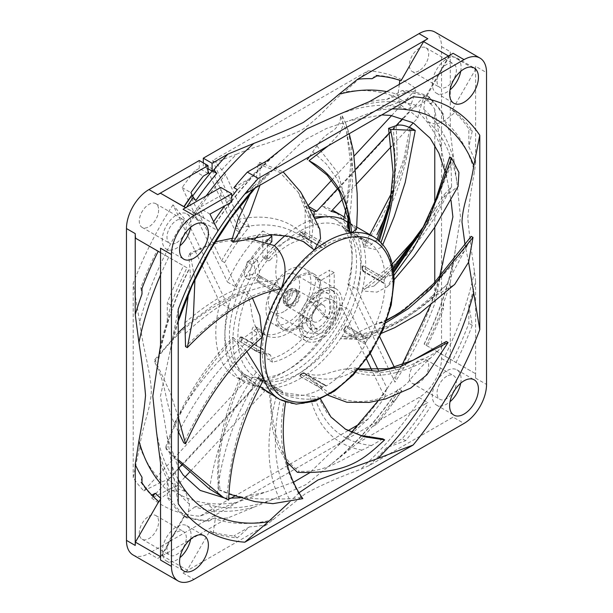 <?xml version="1.0" encoding="UTF-8"?>
<svg xmlns="http://www.w3.org/2000/svg" width="613" height="613" viewBox="0 0 613 613"><rect width="100%" height="100%" fill="white"/><g stroke="black" fill="none" stroke-linecap="round" stroke-linejoin="round"><path stroke-width="0.46" stroke-dasharray="3.06 2.3" d="M391.623 115.558L416.273 88.977A244.196 140.99 120 0 0 368.145 70.817L212.619 160.606L215.63 162.345L225.63 174.644L239.928 206.206M221.668 170.031A226.404 130.715 -60 0 1 236.656 154.192L215.63 162.345M236.656 154.192C255.376 145.848 275.658 142.17 302.017 129.91C323.449 114.646 329.817 102.831 344.268 92.065A226.404 130.715 -60 0 1 410.656 105.735L416.273 88.977M368.145 70.817L344.268 92.065M413.154 96.8L349.249 120.784L326.675 128.393L303.627 140.454L277.168 165.885L244.855 193.969M212.619 160.606L240.327 221.753L249.33 226.948A133.856 77.284 120 0 0 224.634 262.586L236.48 287.275L227.477 282.08A96.433 55.676 -60 0 1 254.839 239.162M241.292 209.217L249.33 226.948M418.832 112.669A226.404 130.715 -60 0 1 441.245 148.062L434.778 109.283A244.196 140.99 120 0 0 424.204 96.172L418.832 112.669L417.867 117.911L413.269 122.868M143.787 490.837L162.085 481.81A226.404 130.715 -60 0 1 139.68 446.425L133.213 477.726A244.196 140.99 120 0 0 143.787 490.837L245.844 380.796A96.433 55.676 -60 0 1 235.775 377.026A96.433 55.676 -60 0 1 220.082 302.96L173.004 204.842L188.804 224.212A221.147 127.68 -60 0 1 225.63 174.644M173.004 204.842A244.196 140.99 120 0 0 133.213 283.39L139.68 322.162A226.404 130.715 -60 0 1 184.712 219.5M424.204 96.172L322.147 206.221A96.433 55.676 -60 0 1 332.215 209.991A96.433 55.676 -60 0 1 347.908 284.049L394.987 382.167A244.196 140.99 120 0 0 434.778 303.627L441.245 272.318A226.404 130.715 -60 0 1 396.213 374.98L394.987 382.167M331.15 211.416L322.147 206.221M409.178 127.282L391.577 146.262M356.797 183.762L342.935 198.712M427.039 95.62L450.134 54.986L475.427 69.591L452.11 110.095L455.536 112.072L444.433 120.899L435.759 124.355L427.836 121.665L423.775 109.329A230.772 133.236 -60 0 1 454.003 160.614L450.302 132.714A240.94 139.105 120 0 0 443.551 119.941L442.371 113.666A244.196 140.99 120 0 0 431.79 100.555L430.625 104.156A240.319 138.745 120 0 0 425.093 99.007L427.039 95.62A244.196 140.99 -60 0 1 433.199 101.375L430.625 104.156M431.79 100.555L433.199 101.375M257.583 236.166A96.433 55.676 -60 0 1 262.839 230.863L262.839 256.556A3.18 1.839 120 0 0 263.498 258.012A3.18 1.839 120 0 0 266.004 257.108A62.695 36.198 -60 0 1 305.151 236.304L305.151 206.443A96.433 55.676 -60 0 1 307.764 205.983L308.078 205.639M208.037 173.387L199.263 168.322L194.551 171.035A247.928 143.143 -60 0 0 182.13 187.563L227.477 282.08M199.263 168.322L199.263 160.522M133.052 554.949A31.83 18.375 120 0 0 148.967 553.37L157.74 558.435A31.83 18.375 120 0 0 161.978 555.531L184.498 516.407A244.196 140.99 -60 0 0 208.619 521.265L213.462 518.468A240.94 139.105 120 0 0 227.898 517.931L253.912 507.181A230.772 133.236 -60 0 1 194.934 506.836L207.554 504.147L213.906 509.664L215.286 518.943L213.217 532.988A244.196 140.99 120 0 0 237.346 537.846L249.483 526.881A234.258 135.251 120 0 0 266.862 524.644L305.167 493.817C319.457 485.887 337.847 477.749 360.352 469.405L369.271 465.52L453.099 417.124L464.033 423.437M434.939 32.068A31.83 18.375 120 0 1 441.529 46.634L441.529 358.475A31.83 18.375 120 0 1 419.024 397.454L148.967 553.37M203.309 162.859L203.309 165.977L205.217 164.882L214.113 170.023M240.327 221.753A133.856 77.284 120 0 0 234.327 229.139L209.447 174.222M208.037 171.119L205.217 164.882M331.671 180.207L354.191 155.924M434.778 109.283L434.778 145.158M434.778 202.006L434.778 227.262M434.778 282.371L434.778 303.627M409.346 377.056A13.685 7.9 -60 0 1 415.323 363.279A13.685 7.9 -60 0 1 425.866 359.616A13.685 7.9 -60 0 1 428.702 365.877A13.685 7.9 -60 0 1 422.725 379.654A13.685 7.9 -60 0 1 412.181 383.317A13.685 7.9 -60 0 1 409.346 377.056M148.967 516.207A13.685 7.9 -60 0 1 155.809 515.533A13.685 7.9 -60 0 1 157.909 526.498A13.685 7.9 -60 0 1 148.967 538.559A13.685 7.9 -60 0 1 142.124 539.233A13.685 7.9 -60 0 1 140.025 528.268A13.685 7.9 -60 0 1 148.967 516.207M158.644 209.96A13.685 7.9 -60 0 1 152.668 223.73A13.685 7.9 -60 0 1 142.124 227.4A13.685 7.9 -60 0 1 139.289 221.132A13.685 7.9 -60 0 1 145.266 207.363A13.685 7.9 -60 0 1 155.809 203.692A13.685 7.9 -60 0 1 158.644 209.96M419.024 70.802A13.685 7.9 -60 0 1 412.181 71.483A13.685 7.9 -60 0 1 410.082 60.518A13.685 7.9 -60 0 1 419.024 48.458A13.685 7.9 -60 0 1 425.866 47.776A13.685 7.9 -60 0 1 427.966 58.748A13.685 7.9 -60 0 1 419.024 70.802M151.718 498.04A244.196 140.99 120 0 0 199.846 516.2L236.656 502.415A226.404 130.715 -60 0 1 170.268 488.745L151.718 498.04L260.226 381.033A96.433 55.676 -60 0 0 340.514 304.937L349.51 310.132A96.433 55.676 -60 0 1 269.23 386.228L260.226 381.033M384.788 397.209L386.121 390.243A226.404 130.715 -60 0 1 344.268 440.287L368.145 419.031A244.196 140.99 120 0 0 384.788 397.209L372.014 370.597M366.459 359.019L340.514 304.937M368.145 419.031L358.751 424.457M348.123 430.594L289.06 464.692M287.727 465.459L234.764 496.04M230.917 498.262L199.846 516.2M283.995 311.565A22.122 12.773 -60 0 1 272.938 312.661A22.122 12.773 -60 0 1 269.544 294.937A22.122 12.773 -60 0 1 283.995 275.444A22.122 12.773 -60 0 1 295.052 274.348A22.122 12.773 -60 0 1 298.447 292.079A22.122 12.773 -60 0 1 283.995 311.565M265.866 335.303A45.255 26.129 120 0 1 260.035 329.426L255.529 326.829A2.544 1.471 120 0 0 255.2 326.499A2.544 1.471 120 0 0 253.238 327.181A2.544 1.471 120 0 0 252.127 329.74L252.127 348.966L265.988 352.437L268.019 359.578A73.2 42.266 120 0 0 312.73 326.637L301.343 314.546A45.255 26.129 120 0 1 261.368 332.698L265.866 335.303A45.255 26.129 120 0 0 305.841 317.143L301.343 314.546M255.529 326.829A45.255 26.129 120 0 0 261.368 332.698M133.213 477.726L133.213 283.39M309.642 300.799L324.262 316.316A4.214 2.437 120 0 0 324.591 316.576A4.214 2.437 120 0 0 327.84 315.45A4.214 2.437 120 0 0 329.679 311.205L329.679 270.095L315.894 278.057A45.255 26.129 120 0 1 309.642 300.799L314.14 303.397L328.76 318.913A4.214 2.437 120 0 0 329.089 319.174A4.214 2.437 120 0 0 332.338 318.047A4.214 2.437 120 0 0 334.185 313.802L334.185 272.693L320.392 280.654L315.894 278.057M247.238 261.866L243.913 276.946L255.468 273.252L253.031 257.843L247.238 261.866L251.736 264.471L248.411 279.543L259.966 275.85L257.537 260.441L251.736 264.471M344.207 217.148A96.433 55.676 -60 0 1 356.912 289.244L379.746 336.844M347.908 284.049L356.912 289.244M181.777 464.784L254.839 385.991A96.433 55.676 -60 0 1 244.779 382.221A96.433 55.676 -60 0 1 229.086 308.163L220.082 302.96M254.839 385.991L245.844 380.796M308.477 206.397L307.764 205.983M309.917 209.194L305.151 206.443M236.48 287.275A96.433 55.676 -60 0 1 265.889 242.104M269.774 234.871L262.839 230.863M394.328 367.233L397.193 373.194L396.213 374.98M386.121 390.243L387.132 388.542L378.39 370.313M370.283 353.425L349.51 310.132M401.844 390.642L398.55 388.772A230.772 133.236 -60 0 1 339.02 458.041L357.647 443.023A240.94 139.105 120 0 0 372.083 426.893L375.738 423.414A244.196 140.99 120 0 0 392.374 401.592L392.672 400.082A240.319 138.745 120 0 0 399.891 389.523L401.844 390.642A244.196 140.99 -60 0 1 393.791 402.412L392.672 400.082M392.374 401.592L393.791 402.412M160.537 499.036L160.897 498.4A240.319 138.745 120 0 1 160.537 498.085M186.559 207.202A240.319 138.745 120 0 0 186.099 207.884L185.731 207.677M337.686 188.62L355.785 169.104M389.462 132.791L396.067 125.673M403.009 118.186L409.607 111.068L410.656 105.735M417.867 117.911A221.147 127.68 120 0 0 409.607 111.068M387.132 388.542A221.147 127.68 120 0 0 397.193 373.194M269.23 386.228L189.394 472.316M184.881 477.182L176.391 486.339L170.268 488.745M162.085 481.81L168.131 479.496A221.147 127.68 120 0 0 176.391 486.339M168.131 479.496L178.636 468.171M229.086 308.163L188.804 224.212M324.982 216.826A89.881 51.89 -60 0 1 337.939 220.864A89.881 51.89 -60 0 1 337.939 324.652A89.881 51.89 -60 0 1 248.058 376.543A89.881 51.89 -60 0 1 269.942 243.622M423.775 109.329L425.093 99.007M475.604 281.352L475.604 378.144A31.83 18.375 120 0 0 475.198 373.493L456.003 362.521A244.196 140.99 120 0 0 472.278 325.273L468.853 305.32A234.258 135.251 120 0 0 475.604 281.352L474.508 271.689C471.159 249.675 468.922 231.653 467.788 217.638C468.96 204.865 471.198 189.486 474.508 171.502L475.604 163.104A234.258 135.251 120 0 0 468.853 146.936L472.278 130.937A244.196 140.99 120 0 0 455.536 112.072M448.463 55.99L448.862 56.22L426.341 95.344L429.767 97.321A244.196 140.99 120 0 0 405.645 92.463L386.65 99.475A234.258 135.251 120 0 0 369.271 101.712M429.767 97.321L418.664 106.149L405.775 109.045C387.401 102.769 365.302 104.478 339.487 114.179M160.537 252.633L186.98 267.789A244.196 140.99 120 0 0 170.713 305.044L167.288 321.036A234.258 135.251 120 0 0 160.537 345.004M186.98 267.789L157.074 250.525A244.196 140.99 120 0 0 140.806 287.773L141.994 294.048M231.737 196.643A244.196 140.99 120 0 0 224.741 205.861M213.638 221.714A244.196 140.99 120 0 0 212.642 223.216L197.647 214.565A244.196 140.99 -60 0 0 195.509 217.837L218.013 230.833M266.862 160.836A234.258 135.251 120 0 0 249.483 178.667L237.346 189.632M282.057 149.013C257.33 169.426 234.948 194.589 214.925 224.496L212.642 223.216M399.308 84.372L397.998 94.578L399.492 103.666L405.775 109.045M273.59 155.687A231.078 133.412 -60 0 0 214.734 224.396L186.099 207.884M441.529 358.475L450.302 363.54L450.302 282.532A240.94 139.105 120 0 1 443.551 303.098L442.371 308.002A244.196 140.99 120 0 1 426.096 345.257L424.066 344.115C439.72 312.101 450.18 280.432 455.436 249.116L454.003 258.893A230.772 133.236 -60 0 1 424.211 344.2L456.003 362.521M454.003 160.614L456.892 181.961L460.509 217.071L455.436 249.116M339.02 458.041L331.265 464.171C356 443.766 378.382 418.602 398.404 388.688L399.891 389.523M331.265 464.171L306.094 484.569L273.835 499.013L253.912 507.181M160.537 463.259A234.258 135.251 120 0 0 167.288 479.427L170.713 499.38A244.196 140.99 120 0 0 187.448 518.238L189.509 504.192L185.494 491.519L177.709 488.829L169.157 492.086L160.897 498.4M157.893 364.076C163.15 332.752 173.609 301.09 189.264 269.069L189.072 268.969A231.078 133.412 -60 0 0 159.441 353.402M399.829 80.326L399.86 80.058A244.196 140.99 120 0 0 375.738 75.2L372.083 78.679M426.817 95.49A244.196 140.99 -60 0 1 432.977 101.245A244.196 140.99 -60 0 1 443.551 114.355L443.551 119.941M442.371 113.666L443.551 114.355M399.86 80.058L401.048 80.74M375.738 75.2L376.926 75.882M450.134 54.986A31.83 18.375 120 0 0 450.302 51.707L450.302 132.714M475.427 69.591A31.83 18.375 120 0 0 475.604 66.311L486.538 72.625M453.099 53.316A31.83 18.375 120 0 0 448.862 56.22M135.642 238.265L158.261 251.207A244.196 140.99 -60 0 0 158.215 251.299M157.074 250.525L158.261 251.207M140.806 287.773L141.994 288.455M185.624 207.738L185.8 207.838A31.83 18.375 120 0 0 183.042 209.232M160.537 248.211A31.83 18.375 120 0 0 160.935 252.862M157.74 558.435L227.898 517.931M160.537 556.665L160.706 556.765A31.83 18.375 120 0 0 160.537 560.044M161.978 555.531L187.272 570.136L209.792 531.011L213.217 532.988M266.862 524.644L183.042 573.04A31.83 18.375 120 0 0 187.272 570.136M357.647 443.023L427.797 402.519A31.83 18.375 120 0 1 425.047 403.921M450.302 282.532L454.003 258.893M194.934 506.836L183.31 515.725A244.196 140.99 120 0 0 207.439 520.583L213.462 518.468M141.994 477.205L140.806 482.109A244.196 140.99 120 0 0 151.38 495.22L151.74 495.043M369.271 465.52A234.258 135.251 120 0 0 386.65 447.689L405.645 440.678A244.196 140.99 120 0 0 430.341 407.093M426.916 405.116A244.196 140.99 -60 0 1 402.22 438.701L386.65 447.689M450.34 418.518A31.83 18.375 120 0 0 453.099 417.124M468.853 305.32L468.853 323.296A244.196 140.99 -60 0 1 452.578 360.544M405.645 440.678L402.22 438.701M472.278 325.273L468.853 323.296M426.096 345.257L475.198 373.493M401.622 390.512A244.196 140.99 -60 0 1 393.561 402.281A244.196 140.99 -60 0 1 376.926 424.096L372.083 426.893M375.738 423.414L376.926 424.096M442.371 308.002L443.551 308.691A244.196 140.99 -60 0 1 427.284 345.939M443.551 303.098L443.551 308.691M450.302 363.54A31.83 18.375 120 0 0 449.904 358.889M475.604 163.104L475.604 66.311M190.666 227.262A20.367 11.762 120 0 0 191.049 223.216A20.367 11.762 120 0 0 186.835 213.891A20.367 11.762 120 0 0 171.134 219.347A20.367 11.762 120 0 0 162.246 239.844A20.367 11.762 120 0 0 166.46 249.169A20.367 11.762 120 0 0 179.961 245.805M176.651 242.702A13.685 7.9 120 0 0 185.586 230.641A13.685 7.9 120 0 0 183.494 219.676A13.685 7.9 120 0 0 176.651 220.351A13.685 7.9 120 0 0 167.709 232.411A13.685 7.9 120 0 0 169.801 243.376A13.685 7.9 120 0 0 176.651 242.702M190.666 539.095A20.367 11.762 120 0 0 186.835 525.724A20.367 11.762 120 0 0 176.651 526.736A20.367 11.762 120 0 0 163.342 544.681A20.367 11.762 120 0 0 166.46 561.002A20.367 11.762 120 0 0 176.651 559.998A20.367 11.762 120 0 0 179.961 557.638M186.321 537.777A13.685 7.9 120 0 0 183.494 531.509A13.685 7.9 120 0 0 172.943 535.18A13.685 7.9 120 0 0 166.974 548.949A13.685 7.9 120 0 0 169.801 555.217A13.685 7.9 120 0 0 180.352 551.547A13.685 7.9 120 0 0 186.321 537.777M460.723 383.179A20.367 11.762 120 0 0 461.106 379.133A20.367 11.762 120 0 0 456.892 369.808A20.367 11.762 120 0 0 441.191 375.263A20.367 11.762 120 0 0 432.303 395.76A20.367 11.762 120 0 0 436.517 405.086A20.367 11.762 120 0 0 450.019 401.722M446.708 376.275A13.685 7.9 120 0 0 437.766 388.336A13.685 7.9 120 0 0 439.866 399.301A13.685 7.9 120 0 0 446.708 398.626A13.685 7.9 120 0 0 455.643 386.565A13.685 7.9 120 0 0 453.551 375.6A13.685 7.9 120 0 0 446.708 376.275M460.723 71.346A20.367 11.762 120 0 0 456.892 57.974A20.367 11.762 120 0 0 446.708 58.978A20.367 11.762 120 0 0 433.399 76.931A20.367 11.762 120 0 0 436.517 93.253A20.367 11.762 120 0 0 446.708 92.241A20.367 11.762 120 0 0 450.019 89.889M437.031 81.2A13.685 7.9 120 0 0 439.866 87.467A13.685 7.9 120 0 0 450.409 83.797A13.685 7.9 120 0 0 456.379 70.028A13.685 7.9 120 0 0 453.551 63.76A13.685 7.9 120 0 0 443 67.43A13.685 7.9 120 0 0 437.031 81.2M178.222 309.373L170.054 351.402L160.437 396.274L178.222 503.717M441.245 148.062L450.999 200.252M443.268 261.782L441.245 272.318M468.593 262.211L465.083 245.031M139.68 446.425C143.365 422.641 150.767 408.771 151.334 391.017C150.56 371.47 143.427 350.621 139.68 322.162M289.305 502.392L299.19 492.614M344.268 440.287L336.162 447.306L309.68 472.761M293.826 482.071L236.656 502.415M151.38 495.22L152.568 495.902M160.706 556.765L184.023 516.261L187.448 518.238M237.346 537.846L233.913 535.869A244.196 140.99 -60 0 1 209.792 531.011M170.713 499.38L167.288 497.404L167.288 479.427M184.023 516.261A244.196 140.99 -60 0 1 167.288 497.404M183.31 515.725L184.498 516.407M140.806 482.109L141.994 482.799M207.439 520.583L208.619 521.265M249.483 526.881L233.913 535.869M209.983 214.098L199.049 207.784L204.098 218.312L192.536 211.631L195.509 217.837M231.737 201.961L220.803 195.647L199.049 207.784M220.803 187.432L220.803 195.647M167.288 321.036L167.288 303.06A244.196 140.99 -60 0 1 183.555 265.812M233.913 187.655L249.483 178.667M204.098 218.312L185.8 207.838M170.713 305.044L167.288 303.06M192.536 211.631L197.647 214.565M224.634 262.586L221.577 260.816L191.386 197.907L195.869 200.489M182.13 187.563L190.904 192.628M191.386 197.907A236.419 136.492 -60 0 1 192.704 196.045M212.106 171.042A236.419 136.492 -60 0 1 212.29 170.82L240.273 232.572L234.327 229.139M221.577 260.816A133.856 77.284 -60 0 1 240.273 232.572M194.551 171.035L203.332 176.107M208.037 168.705L203.309 165.977M452.11 110.095A244.196 140.99 -60 0 1 468.853 128.952L468.853 146.936M386.65 99.475L402.22 90.486A244.196 140.99 -60 0 1 426.341 95.344M472.278 130.937L468.853 128.952M405.645 92.463L402.22 90.486M271.843 241.714L267.345 239.116A89.881 51.89 120 0 0 243.56 373.945A89.881 51.89 120 0 0 333.434 322.055A89.881 51.89 120 0 0 333.434 218.266A89.881 51.89 120 0 0 309.649 214.688L313.94 217.163M309.649 214.688L309.649 238.901L305.151 236.304M267.345 239.116L267.345 259.153A3.18 1.839 120 0 0 268.004 260.609A3.18 1.839 120 0 0 270.509 259.705L266.004 257.108M309.649 238.901A62.695 36.198 120 0 0 270.509 259.705M260.035 329.426A2.544 1.471 120 0 0 259.705 329.097A2.544 1.471 120 0 0 257.744 329.779A2.544 1.471 120 0 0 256.632 332.338L256.632 351.563L270.494 355.034L272.517 362.183A73.2 42.266 120 0 0 317.228 329.235L305.841 317.143M288.493 270.118A31.83 18.375 -60 0 1 304.408 268.54A31.83 18.375 -60 0 1 309.289 294.048A31.83 18.375 -60 0 1 288.493 322.093A31.83 18.375 -60 0 1 272.586 323.672A31.83 18.375 -60 0 1 267.705 298.163A31.83 18.375 -60 0 1 288.493 270.118M314.14 303.397A45.255 26.129 120 0 0 320.392 280.654M298.623 275.965A31.83 18.375 -60 0 1 314.538 274.386A31.83 18.375 -60 0 1 319.411 299.895A31.83 18.375 -60 0 1 298.623 327.94A31.83 18.375 -60 0 1 282.708 329.518A31.83 18.375 -60 0 1 277.835 304.01A31.83 18.375 -60 0 1 298.623 275.965M298.623 326.507A30.075 17.363 -60 0 1 283.589 328.001A30.075 17.363 -60 0 1 278.976 303.902A30.075 17.363 -60 0 1 298.623 277.398A30.075 17.363 -60 0 1 313.664 275.904A30.075 17.363 -60 0 1 318.27 300.01A30.075 17.363 -60 0 1 298.623 326.507M320.906 339.372A30.075 17.363 -60 0 1 305.864 340.859A30.075 17.363 -60 0 1 301.251 316.76A30.075 17.363 -60 0 1 320.906 290.255A30.075 17.363 -60 0 1 335.939 288.769A30.075 17.363 -60 0 1 340.552 312.868A30.075 17.363 -60 0 1 320.906 339.372M320.906 336.775A26.895 15.524 120 0 0 338.476 313.074A26.895 15.524 120 0 0 334.353 291.527A26.895 15.524 120 0 0 320.906 292.861A26.895 15.524 120 0 0 303.335 316.553A26.895 15.524 120 0 0 307.458 338.108A26.895 15.524 120 0 0 320.906 336.775M317.756 334.959A26.895 15.524 120 0 0 335.319 311.258A26.895 15.524 120 0 0 331.196 289.704A26.895 15.524 120 0 0 317.756 291.037A26.895 15.524 120 0 0 300.186 314.737A26.895 15.524 120 0 0 304.309 336.284A26.895 15.524 120 0 0 317.756 334.959M317.756 331.058A22.122 12.773 -60 0 1 306.692 332.154A22.122 12.773 -60 0 1 303.305 314.431A22.122 12.773 -60 0 1 317.756 294.937A22.122 12.773 -60 0 1 328.813 293.842A22.122 12.773 -60 0 1 332.2 311.565A22.122 12.773 -60 0 1 317.756 331.058M317.228 329.235L312.73 326.637M272.517 362.183L268.019 359.578M256.632 351.563L252.127 348.966M270.494 355.034L265.988 352.437M334.185 272.693L329.679 270.095M248.411 279.543L243.913 276.946M259.966 275.85L255.468 273.252M257.537 260.441L253.031 257.843M347.824 222.488L348.314 223.553L347.494 225.684M319.771 229.185L311.68 219.883A93.889 54.205 -60 0 1 314.776 218.856M356.597 229.262L353.916 225.944L344.973 220.335A93.889 54.205 -60 0 1 346.245 221.032A93.889 54.205 -60 0 1 363.31 245.054C373.899 248.817 371.999 238.718 376.298 241.093L379.14 241.583L379.378 241.009M380.979 242.533L379.14 241.583M393.891 275.513L393.079 276.471A93.889 54.205 120 0 0 380.941 242.618L381.677 247.077L376.152 249.667L363.77 246.832A93.889 54.205 -60 0 1 362.666 288.616L373.999 286.064L379.899 280.608L386.481 276.777L391.278 275.436L393.646 272.716M385.861 322.76L384.152 323.572A93.889 54.205 120 0 0 393.14 279.865A93.889 54.205 120 0 0 393.079 276.471L391.278 275.436M393.079 276.471L387.477 286.639L376.949 292.148L362.099 290.953A93.889 54.205 -60 0 1 341.901 336.537L347.379 337.257L374.198 324.798L382.351 322.538L386.68 320.499M358.337 369.386L357.004 368.965A93.889 54.205 120 0 0 384.152 323.572L382.351 322.538M384.152 323.572L373.685 334.131L361.624 339.587L340.483 338.683A93.889 54.205 -60 0 1 307.611 373.601C313.925 375.815 321.204 375.547 329.457 372.796C336.169 370.681 342.039 369.355 347.073 368.819L355.203 367.93L358.705 368.957M320.53 398.994L320.254 398.235A93.889 54.205 120 0 0 357.004 368.965L355.203 367.93M357.004 368.965C341.043 380.045 323.978 382.014 305.795 374.88A93.889 54.205 -60 0 1 270.685 388.037C276.815 391.117 283.934 393.071 292.049 393.898L318.454 397.201L326.936 412.947L345.004 428.947M285.558 402.136L285.566 402.097A93.889 54.205 120 0 0 320.254 398.235L318.454 397.201M320.254 398.235C303.489 401.078 286.417 397.676 269.046 388.044A93.889 54.205 -60 0 1 252.357 383.654A93.889 54.205 -60 0 1 242.84 375.271L268.716 393.102L283.765 401.055C281.298 421.093 275.176 454.923 301.029 497.603L302.83 498.645M279.812 399.507A93.889 54.205 120 0 0 285.566 402.097L283.765 401.055M259.874 386.466L241.897 373.999A93.889 54.205 -60 0 1 232.917 339.349C237.867 343.763 242.112 349.785 245.66 357.417C249.001 363.394 252.518 368.283 256.211 372.099L262.157 378.275C251.491 398.58 232.312 431.314 226.802 499.066L228.603 500.108M285.566 402.097L277.053 397.914M263.958 379.317L262.157 378.275M246.641 351.28L232.978 337.204A93.889 54.205 -60 0 1 244.074 291.681C248.395 296.14 250.84 302.722 251.407 311.412C252.426 318.362 254.15 324.124 256.579 328.691L260.479 336.093C244.855 350.046 217.975 372.988 183.747 442.77M262.28 337.127L260.479 336.093M252.357 297.826L245.108 289.336A93.889 54.205 -60 0 1 272.762 247.391C276.701 251.422 277.858 257.215 276.225 264.77C275.459 270.977 275.758 276.302 277.114 280.731L279.275 287.895C264.586 291.091 240.12 293.673 185.517 346.598M281.076 288.93L279.275 287.895M328.323 145.779L339.931 133.09L343.111 125.259L342.33 116.056A206.872 119.435 120 0 0 340.537 116.47C340.705 121.351 338.391 126.002 333.579 130.423C326.829 133.91 321.25 139.051 316.844 145.856L309.412 156.698M340.537 116.47L346.498 131.397L350.782 164.774L346.192 207.723M342.33 116.056L345.77 123.627L351.103 144.239L352.46 167.518L344.973 220.335L343.632 219.684M285.214 235.553A93.889 54.205 -60 0 1 309.879 220.557L311.68 219.883L300.546 191.854M274.448 245.606L272.762 247.391C244.288 235.752 216.289 238.465 188.766 255.521A206.872 119.435 120 0 1 189.999 253.177L215.148 241.874M178.222 332.721L154.79 359.563A206.872 119.435 120 0 0 154.507 361.862C177.119 330.645 206.979 307.251 244.074 291.681L245.108 289.336L214.565 304.309L185.111 326.254M232.978 337.204L232.917 339.349C198.972 377.187 176.743 413.844 166.223 449.314A206.872 119.435 120 0 1 165.456 447.781C179.778 405.844 202.282 368.98 232.978 337.204M242.48 374.796L241.897 373.999C222.665 416.097 214.902 454.7 218.619 489.818A206.872 119.435 120 0 0 220.19 490.094C215.27 461.635 222.826 423.361 242.84 375.271L242.48 374.796M297.397 472.339A206.872 119.435 120 0 0 299.267 471.267C280.486 458.861 270.954 431.115 270.685 388.037L269.046 388.044L272.639 430.065L278.256 447.467L286.769 461.941M369.095 402.419L376.78 400.887A206.872 119.435 120 0 0 378.359 398.81C351.663 406.388 328.085 397.983 307.611 373.601L305.795 374.88L327.97 395.224M341.372 337.357L340.483 338.683C369.785 339.349 400.143 325.832 431.56 298.14A206.872 119.435 120 0 0 432.349 295.727C406.22 320.883 376.075 334.483 341.901 336.537L341.372 337.357M392.19 264.042L362.666 288.616L362.099 290.953C394.979 268.463 422.395 237.062 444.348 196.735A206.872 119.435 120 0 0 444.096 194.742L418.886 234.365M369.831 234.649L363.31 245.054L363.77 246.832C389.791 208.336 405.561 169.012 411.085 128.86A206.872 119.435 120 0 0 409.867 127.918L404.028 158.215L391.799 192.643M360.735 266.87A86.885 50.166 -60 0 1 322.813 354.314A86.885 50.166 -60 0 1 255.859 377.585A86.885 50.166 -60 0 1 237.859 337.817A86.885 50.166 -60 0 1 275.789 250.372A86.885 50.166 -60 0 1 342.744 227.094A86.885 50.166 -60 0 1 360.735 266.87M368.834 338.813L347.096 326.262L345.579 326.859A86.885 50.166 -60 0 1 343.993 329.618L344.299 332.001L365.593 344.291A1.272 0.736 120 0 1 365.601 342.797A85.452 49.339 -60 0 0 367.486 339.541A1.272 0.736 120 0 1 368.773 338.782L368.834 338.813A86.885 50.166 -60 0 0 385.225 283.658L363.938 271.367L362.505 269.069L363.846 271.413L385.225 283.658M326.078 386.098L304.339 373.447A1.272 0.736 0 0 0 302.538 373.447L302.538 373.578A86.885 50.166 -60 0 1 300.286 374.888L300.286 374.758A86.724 50.074 120 0 0 302.538 373.447A1.272 0.72 58.9 0 1 302.784 372.88A1.272 0.72 58.9 0 1 303.42 372.942A1.272 0.736 -60 0 1 304.079 372.865A1.272 0.736 -60 0 1 304.339 373.447L326.078 386.098A86.885 50.166 -60 0 0 365.654 344.33L344.36 332.031L343.993 329.618M302.538 373.578L304.339 373.547M282.003 392.619L258.793 379.072A1.272 1.042 117.8 0 1 260.31 378.482A1.272 0.736 -60 0 1 260.326 378.489A1.272 0.736 -60 0 1 260.326 379.96L282.003 392.619A86.885 50.166 -60 0 0 321.58 388.696L300.286 376.405L299.726 375.646L300.286 374.888M258.709 379.209A86.885 50.166 -60 0 1 257.744 378.681A86.885 50.166 -60 0 1 257.115 378.305L257.192 378.167A86.724 50.074 120 0 0 258.793 379.072L260.264 380.068M257.537 378.489L278.823 390.78L257.537 378.489M278.823 390.78A86.885 50.166 -60 0 1 262.433 354.552L240.694 342L239.767 340.453A86.885 50.166 -60 0 1 239.752 338.905A86.885 50.166 -60 0 1 239.76 337.863L240.273 336.92L241.231 337.012A1.272 0.736 -60 0 1 241.867 336.951A1.272 0.736 -60 0 1 242.127 337.556L241.668 337.809A1.272 0.728 0.7 0 0 239.867 337.794A86.724 50.074 120 0 0 239.875 340.391A1.272 0.751 178.9 0 1 241.675 340.368A1.272 0.736 -60 0 1 240.779 341.947L262.517 354.498A1.272 0.736 120 0 0 263.421 352.919A85.452 49.339 -60 0 1 263.421 349.847A1.272 0.736 120 0 0 263.153 349.241A1.272 0.736 120 0 0 262.517 349.303L262.433 349.356A86.885 50.166 -60 0 1 278.823 294.194L257.085 281.643L256.801 280.011A86.885 50.166 -60 0 1 258.387 277.252L260.778 276.425L282.003 288.685A86.885 50.166 -60 0 1 321.58 246.909L299.841 234.358L299.841 233.285L299.841 234.457L321.58 247.008A1.272 0.736 120 0 0 321.84 247.591A1.272 0.736 120 0 0 322.499 247.514A85.452 49.339 -60 0 1 325.158 245.982A1.272 0.736 120 0 0 326.078 244.411L326.078 244.311A86.885 50.166 -60 0 1 365.654 240.388L343.663 227.653L365.593 240.495A1.272 0.736 120 0 0 365.593 241.966A1.272 0.736 120 0 0 365.601 241.974A85.452 49.339 -60 0 1 366.559 242.495A85.452 49.339 -60 0 1 367.486 243.062A1.272 0.736 120 0 0 367.501 243.07A1.272 0.736 120 0 0 368.773 242.334L368.834 242.227A86.885 50.166 -60 0 1 385.225 278.455L363.486 265.904L362.612 266.41A86.885 50.166 -60 0 1 362.628 267.965A86.885 50.166 -60 0 1 362.62 269.007M347.035 326.231L368.773 338.782L347.035 326.231A1.272 1.042 -60 0 0 345.494 326.813L345.747 326.99A1.272 0.736 -60 0 1 347.035 326.231L347.035 326.231A1.272 1.272 0 0 0 345.288 326.706L343.908 329.572A86.724 50.074 120 0 0 345.494 326.813L345.579 326.859M344.184 329.71L343.717 329.442L344.299 332.001A1.272 0.736 -60 0 1 344.314 330.507L344.184 329.71A85.452 49.339 120 0 0 345.747 326.99L367.486 339.541M363.938 271.367L363.846 271.413A1.272 0.736 -60 0 1 363.21 271.475A1.272 0.736 -60 0 1 362.95 270.869L362.505 270.095A1.272 0.728 -179.3 0 1 362.137 269.574A1.272 0.728 -179.3 0 1 362.505 269.069A86.724 50.074 120 0 0 362.498 266.479L363.402 265.958A1.272 0.736 -120 0 0 362.766 265.896A1.272 0.736 -120 0 0 362.498 266.479A1.272 0.751 -1.1 0 0 362.13 267.023A1.272 0.751 -1.1 0 0 362.498 267.536A1.272 0.736 -60 0 1 363.402 265.958L385.14 278.509A1.272 0.736 120 0 0 384.236 280.087A85.452 49.339 -60 0 1 384.236 283.16A1.272 0.736 120 0 0 384.504 283.765A1.272 0.736 120 0 0 385.14 283.704M278.823 294.194L257.146 281.681A1.272 1.042 120 0 1 256.878 280.057L258.433 280.923A1.272 0.736 -60 0 1 257.146 281.681L278.884 294.232A1.272 0.736 120 0 0 280.172 293.474A85.452 49.339 -60 0 1 282.049 290.21A1.272 0.736 120 0 0 282.064 288.715M282.064 392.512A1.272 0.736 120 0 0 282.064 391.04A1.272 0.736 120 0 0 282.049 391.033A85.452 49.339 -60 0 1 281.099 390.512A85.452 49.339 -60 0 1 280.172 389.952A1.272 0.736 120 0 0 280.156 389.937A1.272 0.736 120 0 0 278.884 390.673M321.58 388.696L321.58 388.596A1.272 0.736 120 0 1 322.499 387.033A85.452 49.339 -60 0 0 325.158 385.493A1.272 0.736 120 0 1 325.817 385.416A1.272 0.736 120 0 1 326.078 385.998M310.553 324.17A18.781 10.842 120 0 0 313.105 331.74A18.781 10.842 120 0 0 327.947 328.698A18.781 10.842 120 0 0 337.104 308.837A18.781 10.842 120 0 0 331.664 299.604A18.781 10.842 120 0 0 317.818 306.308A18.781 10.842 120 0 0 310.553 324.17M262.433 349.356L241.139 337.058L240.173 336.974L239.76 337.863M282.003 288.685L260.717 276.394L258.387 277.252M302.975 233.676A1.272 0.743 60.7 0 1 302.086 232.105A86.724 50.074 120 0 0 299.841 233.415L299.841 233.285A86.885 50.166 -60 0 1 302.086 231.982L304.791 232.12A1.272 0.736 -60 0 1 303.872 233.691L302.975 233.676A85.452 49.339 120 0 0 300.761 234.963A1.272 0.736 -60 0 1 300.102 235.04A1.272 0.736 -60 0 1 299.841 234.457A1.272 0.736 180 0 1 299.466 233.936A1.272 0.736 180 0 1 299.841 233.415A1.272 0.72 -121.1 0 0 300.761 234.963L322.499 247.514M326.078 244.311L304.791 232.02L302.086 231.982M345.418 230.304L367.501 243.07L345.441 230.319A85.452 49.339 120 0 0 344.812 229.944L345.418 230.304A1.272 1.042 121.5 0 1 345.188 228.703A86.724 50.074 120 0 0 343.587 227.791A1.272 1.042 -62.2 0 0 343.862 229.423A1.272 0.736 -60 0 1 343.855 229.415A1.272 0.736 -60 0 1 343.855 227.944L343.663 227.653A86.885 50.166 -60 0 1 344.629 228.189A86.885 50.166 -60 0 1 345.265 228.565L347.487 230.044A1.272 0.736 -60 0 1 346.215 230.779M368.834 242.227L345.265 228.565M260.778 276.425L260.778 276.425A1.272 0.736 -60 0 1 260.763 277.919L259.996 278.202A85.452 49.339 120 0 0 258.433 280.923L280.172 293.474M257.192 378.167L257.598 378.382A1.272 0.736 -60 0 1 258.87 377.646L258.74 377.593A1.272 1.042 -58.5 0 0 257.192 378.167L257.598 378.382M300.286 376.405L300.286 376.305A1.272 0.736 -60 0 1 301.205 374.735L301.205 374.229A1.272 0.743 -119.3 0 0 300.569 374.168A1.272 0.743 -119.3 0 0 300.286 374.758L299.726 375.531L300.286 376.305L321.58 388.596M330.805 306.5A17.187 9.923 -60 0 1 322.423 324.675A17.187 9.923 -60 0 1 308.837 327.457A17.187 9.923 -60 0 1 306.5 320.53A17.187 9.923 -60 0 1 313.151 304.178A17.187 9.923 -60 0 1 325.825 298.048A17.187 9.923 -60 0 1 330.805 306.5M325.403 309.619A9.547 5.509 -60 0 1 321.235 319.227A9.547 5.509 -60 0 1 313.879 321.787A9.547 5.509 -60 0 1 311.902 317.411A9.547 5.509 -60 0 1 316.07 307.803A9.547 5.509 -60 0 1 323.426 305.251A9.547 5.509 -60 0 1 325.403 309.619M299.972 294.937A9.547 5.509 -60 0 1 295.803 304.546A9.547 5.509 -60 0 1 288.447 307.105A9.547 5.509 -60 0 1 286.47 302.73A9.547 5.509 -60 0 1 290.639 293.121A9.547 5.509 -60 0 1 297.995 290.562A9.547 5.509 -60 0 1 299.972 294.937M297.726 293.635A9.547 5.509 -60 0 1 293.558 303.243A9.547 5.509 -60 0 1 286.194 305.803A9.547 5.509 -60 0 1 284.217 301.435A9.547 5.509 -60 0 1 288.386 291.826A9.547 5.509 -60 0 1 295.742 289.267A9.547 5.509 -60 0 1 297.726 293.635M296.822 293.114A9.547 5.509 -60 0 1 292.654 302.722A9.547 5.509 -60 0 1 285.298 305.282A9.547 5.509 -60 0 1 283.321 300.914L283.321 300.914A9.547 5.509 -60 0 1 290.072 289.221A9.547 5.509 -60 0 1 294.845 288.746A9.547 5.509 -60 0 1 296.822 293.114M287.597 302.079A7.954 4.598 120 0 0 289.244 305.726A7.954 4.598 120 0 0 295.374 303.596A7.954 4.598 120 0 0 298.845 295.589A7.954 4.598 120 0 0 297.198 291.941A7.954 4.598 120 0 0 291.068 294.071A7.954 4.598 120 0 0 287.597 302.079M285.344 300.784A7.954 4.598 120 0 0 286.991 304.423A7.954 4.598 120 0 0 293.121 302.293A7.954 4.598 120 0 0 296.6 294.286A7.954 4.598 120 0 0 294.953 290.646A7.954 4.598 120 0 0 288.815 292.776A7.954 4.598 120 0 0 285.344 300.784M283.321 298.316L283.321 300.914L283.321 298.316A6.368 3.678 -60 0 1 287.819 290.516A6.368 3.678 -60 0 1 292.324 293.114A6.368 3.678 -60 0 1 287.819 300.914A6.368 3.678 -60 0 1 283.321 298.316L283.321 298.316M250.449 193.432L256.303 178.689L258.111 164.039A206.872 119.435 120 0 1 259.912 162.407L283.152 171.855M258.111 164.039L279.911 172.399L298.125 192.175L309.879 220.557L313.12 224.573L311.297 243.445L312.576 248.985M259.912 162.407L259.981 185.233M302.968 241.315L277.62 234.051L257.927 234.94L231.561 241.07M232.427 238.273L247.575 238.15M189.999 253.177L194.949 279.283M188.367 294.11L190.421 274.854L188.766 255.521M154.79 359.563L170.514 393.37L178.222 417.055M178.222 431.46L174.322 423.33C164.514 401.791 166.774 384.305 154.507 361.862M165.456 447.781L178.222 459.758M178.222 461.26L166.223 449.314M218.956 494.829L226.802 499.066M218.619 489.818L229.055 493.986M301.029 497.603L289.282 498.836L279.505 499.005C256.341 498.944 243.989 499.909 220.19 490.094M382.849 438.854L371.547 445.528L361.923 450.141C338.897 460.769 324.967 472.7 299.267 471.267M376.78 400.887L385.638 398.963M446.287 341.456L438.042 350.897L430.655 357.923C421.882 365.884 414.227 374.168 407.699 382.765C399.477 390.144 389.692 395.492 378.359 398.81M431.56 298.14L454.723 284.378M471.198 236.35L467.642 244.978L445.82 285.773L432.349 295.727M444.348 196.735L458.08 186.421M449.681 156.897L450.953 161.411L451.566 186.666L444.096 194.742M411.085 128.86L415.177 130.37M410.948 127.925L409.867 127.918M444.433 120.899A231.078 133.412 -60 0 1 474.508 171.502M360.352 105.597A231.078 133.412 -60 0 1 418.664 106.149M194.382 212.642A230.772 133.236 -60 0 1 206.19 195.869M386.742 91.621A230.772 133.236 -60 0 1 397.998 94.578M474.508 271.689A231.078 133.412 -60 0 1 444.869 356.122M273.59 519.495A231.078 133.412 -60 0 1 215.286 518.943M419.208 400.695A231.078 133.412 -60 0 1 360.352 469.405M169.157 492.086A230.772 133.236 -60 0 1 160.537 483.435M160.537 274.938A230.772 133.236 -60 0 1 168.721 257.215M189.509 504.192A231.078 133.412 -60 0 1 159.441 453.589M441.529 46.634L450.302 51.707M183.042 573.04L193.976 579.354M419.024 397.454L427.797 402.519M475.604 378.144L486.538 384.458M377.861 110.286A226.894 130.998 -60 0 1 392.098 108.961M172.261 339.801A226.894 130.998 -60 0 1 178.222 319.917M253.981 188.697A226.894 130.998 -60 0 1 268.218 173.594M178.222 479.397A226.894 130.998 -60 0 1 172.261 466.409M267.345 259.153L262.839 256.556M256.632 332.338L252.127 329.74M328.76 318.913L324.262 316.316M334.185 313.802L329.679 311.205M380.941 242.618A93.889 54.205 120 0 0 373.7 236.886M312.921 151.917L326.308 163.97L337.043 178.743L344.652 196.474L348.82 219.722M316.844 145.856L337.985 172.889L348 210.159L348.383 217.048M344.314 330.507L365.601 342.797M362.95 270.869L384.236 283.16M362.505 270.095A85.452 49.339 120 0 0 362.498 267.536L384.236 280.087M240.694 342L240.779 341.947A1.272 0.736 60 0 1 239.875 340.391L239.767 340.453M241.139 337.058L262.517 349.303M242.127 337.556L263.421 349.847M241.668 337.809A85.452 49.339 120 0 0 241.675 340.368L263.421 352.919M259.996 278.202L258.464 277.298A86.724 50.074 120 0 0 256.878 280.057L256.801 280.011M260.763 277.919L282.049 290.21M304.791 232.02L326.078 244.411M303.872 233.691L325.158 245.982M366.559 242.495L344.812 229.944A85.452 49.339 120 0 0 343.862 229.423L365.601 241.974M347.548 229.936L368.773 242.334M256.816 378.114L258.87 377.646L280.172 389.952M258.74 377.593A85.452 49.339 120 0 0 259.36 377.96A85.452 49.339 120 0 0 260.31 378.482L282.049 391.033M301.205 374.229A85.452 49.339 120 0 0 303.42 372.942L325.158 385.493M301.205 374.735L322.499 387.033M235.4 229.017C268.54 220.075 294.064 225.875 311.986 246.418M185.325 333.526C217.868 302.86 248.847 286.555 278.271 284.593M184.95 322.813C217.515 294.355 248.234 280.325 277.114 280.731M238.082 219.377C270.295 212.788 294.7 220.81 311.297 243.445M178.598 432.265C200.298 389.669 226.994 356.482 258.671 332.698M174.322 423.33C197.026 382.106 224.45 350.559 256.579 328.691M217.347 493.894C221.416 452.938 235.438 413.461 259.406 375.462M209.569 489.013C215.347 448.195 230.894 409.223 256.211 372.099M289.282 498.836C274.517 472.577 271.505 439.398 280.241 399.301M279.505 499.005C266.655 471.635 265.529 437.682 276.126 397.17M371.547 445.528C342.736 442.364 323.741 426.066 314.569 396.657M361.923 450.141C334.66 444.977 317.35 426.909 309.994 395.944M438.042 350.897C404.411 371.876 375.562 377.692 351.487 368.359M430.655 357.923C397.768 376.689 369.907 380.321 347.073 368.819M467.642 244.978L433.077 285.574L396.603 314.791L403.116 310.707L399.63 312.914L433.383 286.072L463.88 251.644M386.834 320.078L379.271 323.396M386.933 319.802L375.585 324.392M450.953 161.411L437.659 197.976L420.71 232.358L431.56 212.044L423.468 227.086M393.469 271.138L389.102 276.042M451.053 165.035L431.429 212.305L424.188 225.661M393.24 269.49L386.481 276.777M393.278 126.715L395.423 163.809L389.96 204.842M378.367 240.135L377.861 241.33M396.236 125.596L397.193 156.913L393.201 189.593L390.688 200.65M377.164 239.185L376.298 241.093M244.779 382.221L235.775 377.026M427.836 121.665C442.647 134.423 452.333 154.522 456.892 181.961M207.554 504.147C225.929 510.422 248.02 508.706 273.835 499.013M185.494 491.519C170.682 478.768 160.997 458.67 156.438 431.23M186.835 213.891L204.16 223.891M166.46 249.169L183.793 259.176M142.124 227.4L169.801 243.376M155.809 203.692L183.494 219.676M166.46 561.002L183.793 571.01M186.835 525.724L204.16 535.731M155.809 515.533L183.494 531.509M142.124 539.233L169.801 555.217M436.517 405.086L453.85 415.093M456.892 369.808L474.217 379.815M412.181 383.317L439.866 399.301M425.866 359.616L453.551 375.6M456.892 57.974L474.217 67.974M436.517 93.253L453.85 103.26M412.181 71.483L439.866 87.467M425.866 47.776L453.551 63.76M446.287 176.812L445.276 172.199M381.761 114.93L349.249 120.784M277.168 165.885L255.284 187.946M178.222 321.419L170.054 351.402M167.042 436.379L178.222 467.466M224.366 497.94L228.733 498.216M240.143 497.794L264.08 492.408M439.46 277.245L430.226 305.772M402.151 364.697L396.611 373.853M386.565 389.132L378.183 400.749M351.609 432.188L336.162 447.306M243.56 373.945L248.058 376.543M333.434 218.266L337.939 220.864M263.498 258.012L268.004 260.609M314.538 274.386L304.408 268.54M282.708 329.518L272.586 323.672M305.864 340.859L283.589 328.001M335.939 288.769L313.664 275.904M331.196 289.704L334.353 291.527M304.309 336.284L307.458 338.108M306.692 332.154L272.938 312.661M328.813 293.842L295.052 274.348M255.2 326.499L259.705 329.097M324.591 316.576L329.089 319.174M356.758 227.101L346.245 221.032M268.716 393.102L252.357 383.654M348.161 215.83L348 210.159L349.103 221.845M346.498 131.397L351.502 157.679L352.575 182.191L350.927 206.213L348.897 220.251M348.866 220.419L348.314 223.553M257.744 378.681L255.859 377.585M362.865 265.835L362.766 265.896A1.272 1.272 0 0 0 362.13 267.023L362.137 269.574L363.21 271.475L384.504 283.765M344.629 228.189L342.744 227.094M240.173 336.974L241.867 336.951L263.153 349.241M321.84 247.591L300.102 235.04A1.272 1.272 0 0 1 299.466 233.936L299.466 233.821M365.593 241.966L343.855 229.415A1.272 1.272 0 0 1 343.387 227.676L343.456 227.553M258.87 377.646L280.156 389.937M281.099 390.512L260.287 378.466A1.272 1.272 0 0 1 260.326 378.489L282.064 391.04M299.726 375.646L300.569 374.168L302.784 372.88A1.272 1.272 0 0 1 304.079 372.865L325.817 385.416M308.837 327.457L313.105 331.74M325.825 298.048L331.664 299.604M313.879 321.787L288.447 307.105M286.194 305.803L285.298 305.282M289.244 305.726L286.991 304.423M297.198 291.941L294.953 290.646M323.426 305.251L297.995 290.562M295.742 289.267L294.845 288.746M287.819 290.516L290.072 289.221M303.81 241.783L302.14 240.84M298.125 192.175C304.309 202.405 309.304 213.201 313.12 224.573M345.778 429.406L344.207 428.487M381.424 333.334L361.624 339.587M386.941 319.771L374.198 324.798M445.82 285.773L431.935 298.638C415.07 313.021 398.289 323.312 381.6 329.518C369.723 333.901 358.314 336.476 347.379 337.257M394.067 279.796L387.477 286.639M392.979 267.896L379.899 280.608M451.566 186.666L436.625 214.358C426.089 231.538 414.258 247.07 401.124 260.946L373.999 286.064M390.941 199.033L393.201 189.593L389.607 206.681M382.834 244.579L381.677 247.077M376.941 234.741L382.673 223.668L393.845 198.704C400.044 183.18 404.695 167.541 407.798 151.779L411.078 128.056M345.77 123.627L349.249 133.695"/><path stroke-width="0.92" d="M413.154 96.8L244.855 193.969A244.196 140.99 120 0 0 218.013 230.833A244.196 140.99 120 0 0 178.222 309.373L178.222 503.717A244.196 140.99 120 0 0 244.855 542.183L413.154 445.015A244.196 140.99 120 0 0 479.787 329.61L479.787 135.274A244.196 140.99 120 0 0 413.154 96.8M239.928 206.206L241.292 209.217M413.269 122.868L409.178 127.282M391.577 146.262L356.797 183.762M342.935 198.712L331.15 211.416A96.433 55.676 -60 0 1 341.211 215.186A96.433 55.676 -60 0 1 344.207 217.148M254.839 239.162A96.433 55.676 -60 0 1 257.583 236.166M193.976 215.546L183.042 209.232L220.803 187.432L231.737 193.746L193.976 215.546A31.83 18.375 120 0 0 171.471 254.525L171.471 566.366A31.83 18.375 120 0 0 178.061 580.932L133.052 554.949A31.83 18.375 120 0 1 126.462 540.375L126.462 228.542A31.83 18.375 120 0 1 148.967 189.563L199.263 160.522L208.037 165.587L157.74 194.627A31.83 18.375 120 0 1 160.499 193.233L185.624 207.738M178.061 580.932A31.83 18.375 120 0 0 193.976 579.354L464.033 423.437A31.83 18.375 120 0 0 486.538 384.458L486.538 72.625A31.83 18.375 120 0 0 479.948 58.051L434.939 32.068A31.83 18.375 120 0 0 419.024 33.646L427.797 38.711L357.647 79.215L339.02 94.233A230.772 133.236 -60 0 1 386.742 91.621M203.309 162.859L203.309 158.185L419.024 33.646M209.447 174.222L208.037 171.119M308.078 205.639L331.671 180.207M354.191 155.924L391.623 115.558M434.778 145.158L434.778 202.006M434.778 227.262L434.778 282.371M372.014 370.597L366.459 359.019M358.751 424.457L348.123 430.594M289.06 464.692L287.727 465.459M234.764 496.04L230.917 498.262M313.94 217.163L314.155 211.638A96.433 55.676 -60 0 1 316.768 211.179L308.477 206.397M314.155 211.638L309.917 209.194M265.889 242.104A96.433 55.676 -60 0 1 271.843 236.066L269.774 234.871M379.746 336.844L394.328 367.233M378.39 370.313L370.283 353.425M158.951 501.786L158.729 501.656A244.196 140.99 -60 0 1 152.568 495.902L152.79 496.032A244.196 140.99 -60 0 0 158.951 501.786L160.537 499.036M152.79 496.032L155.373 493.258A240.319 138.745 120 0 0 160.537 498.085M214.289 170.245A240.319 138.745 120 0 1 214.634 169.839L214.289 170.245L216.772 173.402A236.419 136.492 -60 0 0 195.869 200.489L193.325 197.332L190.904 192.628A247.928 143.143 -60 0 1 203.332 176.107L208.037 173.387L208.037 165.587M193.325 197.332A240.319 138.745 120 0 0 186.559 207.202M192.206 194.995A244.196 140.99 -60 0 0 184.145 206.765L185.731 207.677M316.768 211.179L337.686 188.62M355.785 169.104L389.462 132.791M396.067 125.673L403.009 118.186M189.394 472.316L184.881 477.182M178.636 468.171L181.777 464.784M271.843 236.066L271.843 241.714A89.881 51.89 -60 0 0 269.942 243.622M314.155 217.293A89.881 51.89 -60 0 1 324.982 216.826M479.948 58.051A31.83 18.375 120 0 0 464.033 59.63L453.099 53.316L369.271 101.712L339.487 114.179L306.875 128.876L266.862 160.836L247.361 172.1L258.295 178.414A244.196 140.99 120 0 0 244.855 193.969M171.471 254.525L160.537 248.211L160.537 345.004L152.813 396.159L156.438 431.23L160.537 463.259L160.537 560.044L171.471 566.366M247.361 172.1A244.196 140.99 120 0 0 233.913 187.655L237.346 189.632A244.196 140.99 120 0 0 231.737 196.643M224.741 205.861A244.196 140.99 120 0 0 213.638 221.714M206.19 195.869A230.772 133.236 -60 0 1 253.912 143.373C274.149 135.511 290.547 128.584 303.106 122.592C313.519 115.29 325.495 105.834 339.02 94.233M160.537 483.435A230.772 133.236 -60 0 1 138.936 440.801C142.254 423.1 144.453 407.974 145.534 395.408C144.423 381.516 142.224 363.884 138.936 342.521A230.772 133.236 -60 0 1 160.537 274.938M427.797 38.711A31.83 18.375 120 0 0 423.568 41.615L401.048 80.74A244.196 140.99 -60 0 0 376.926 75.882L372.083 78.679A240.94 139.105 120 0 0 357.647 79.215M399.829 80.326L399.308 84.372M158.215 251.299A244.196 140.99 -60 0 0 141.994 288.455L141.994 294.048A240.94 139.105 120 0 0 135.235 314.615L138.936 342.521M253.912 143.373L227.898 154.124A240.94 139.105 120 0 0 213.462 170.253L212.09 171.05L208.037 168.705M214.634 169.839L213.462 170.253M423.568 41.615L448.463 55.99M227.898 154.124L212.09 163.25L212.09 171.05M203.309 158.185L212.09 163.25M464.033 59.63L258.295 178.414M126.462 228.542L135.235 233.607L135.235 314.615M135.235 233.607A31.83 18.375 120 0 0 135.642 238.265L160.537 252.633M184.145 206.765L183.923 206.635A244.196 140.99 -60 0 1 191.984 194.865M183.923 206.635L160.499 193.233M138.936 440.801L135.235 464.432L135.235 545.447A31.83 18.375 120 0 1 135.412 542.16L160.537 556.665M135.235 464.432A240.94 139.105 120 0 0 141.994 477.205L141.994 482.799A244.196 140.99 -60 0 0 152.568 495.902M158.729 501.656L135.412 542.16M151.38 495.22L155.373 493.258M231.737 193.746L231.737 201.961L209.983 214.098L218.013 230.833M193.976 536.735A20.367 11.762 120 0 0 180.666 554.688A20.367 11.762 120 0 0 183.793 571.01A20.367 11.762 120 0 0 193.976 569.998A20.367 11.762 120 0 0 207.286 552.052A20.367 11.762 120 0 0 204.16 535.731A20.367 11.762 120 0 0 193.976 536.735M449.628 405.768A20.367 11.762 120 0 0 453.85 415.093A20.367 11.762 120 0 0 469.543 409.637A20.367 11.762 120 0 0 478.439 389.14A20.367 11.762 120 0 0 474.217 379.815A20.367 11.762 120 0 0 458.524 385.271A20.367 11.762 120 0 0 449.628 405.768M464.033 102.248A20.367 11.762 120 0 0 477.343 84.295A20.367 11.762 120 0 0 474.217 67.974A20.367 11.762 120 0 0 464.033 68.985A20.367 11.762 120 0 0 450.724 86.931A20.367 11.762 120 0 0 453.85 103.26A20.367 11.762 120 0 0 464.033 102.248M208.382 233.216A20.367 11.762 120 0 0 204.16 223.891A20.367 11.762 120 0 0 188.467 229.346A20.367 11.762 120 0 0 179.571 249.851A20.367 11.762 120 0 0 183.793 259.176A20.367 11.762 120 0 0 199.486 253.713A20.367 11.762 120 0 0 208.382 233.216M179.961 245.805A20.367 11.762 120 0 0 190.666 227.262M179.961 557.638A20.367 11.762 120 0 0 190.666 539.095M450.019 401.722A20.367 11.762 120 0 0 460.723 383.179M450.019 89.889A20.367 11.762 120 0 0 460.723 71.346M465.083 245.031L461.995 222.167C462.685 203.708 469.926 191.126 473.818 165.694L479.787 135.274M450.999 200.252L452.892 216.91L439.46 277.245M479.787 329.61L468.593 262.211M244.855 542.183L268.218 521.809L289.305 502.392M299.19 492.614L318.024 479.956L377.861 458.509L413.154 445.015M309.68 472.761L293.826 482.071M192.704 196.045A236.419 136.492 -60 0 1 212.106 171.042M212.389 170.874L216.772 173.402M348.161 215.83L347.494 225.684L349.801 231.722L349.103 221.845L339.349 191.44L327.104 175.096L309.052 160.744C334.437 174.061 348.621 198.068 351.601 232.756L349.801 231.722M314.776 218.856A93.889 54.205 -60 0 1 343.632 219.684L347.824 222.488M259.981 185.233L249.391 214.719L233.361 242.112L272.057 234.787L288.999 236.243L303.81 241.783L314.377 250.027L320.53 238.61L319.771 229.185C312.99 214.856 306.584 202.413 300.546 191.854L283.152 171.855M178.222 459.758L223.032 497.189L228.603 500.108C230.289 458.662 242.074 418.403 263.958 379.317A93.889 54.205 120 0 0 279.812 399.507L296.163 404.136L314.906 401.193L334.46 391.155L353.303 374.957L369.923 353.977L382.933 329.986L391.224 305.021L394.075 281.16C393.906 260.012 387.109 245.254 373.7 236.886A93.889 54.205 120 0 0 351.601 232.756L356.597 229.262L357.379 210.251L357.164 193.379L353.486 151.672L349.249 133.695M277.053 397.914L259.874 386.466M178.222 417.055L185.547 443.812C205.907 399.063 231.492 363.501 262.28 337.127A93.889 54.205 120 0 0 260.364 356.521A93.889 54.205 120 0 0 263.958 379.317L246.641 351.28M194.949 279.283L193.409 316.07L187.317 347.632C219.898 313.787 251.146 294.217 281.076 288.93A93.889 54.205 120 0 0 262.28 337.127L259.874 315.795L252.357 297.826M309.412 156.698L307.251 159.702M328.323 145.779L309.052 160.744M346.192 207.723L343.632 219.684M351.601 232.756A93.889 54.205 120 0 0 314.377 250.027A93.889 54.205 120 0 0 281.076 288.93C288.026 271.107 285.819 256.663 274.448 245.606A93.889 54.205 -60 0 1 285.214 235.553M233.361 242.112L231.561 241.07L238.082 219.377L250.449 193.432M314.377 250.027L302.968 241.315M215.148 241.874L232.427 238.273M247.575 238.15L274.448 245.606M187.317 347.632L185.517 346.598L184.95 322.813L188.367 294.11M178.222 332.721L185.111 326.254M185.547 443.812L183.747 442.77L178.222 431.46M223.032 497.189L209.569 489.013L178.222 461.26M229.055 493.986L254.617 501.534L272.9 503.664L302.83 498.645C285.298 473.673 279.543 441.483 285.566 402.097M345.004 428.947L360.888 435.406L382.849 438.854L384.65 439.889C364.068 458.739 348.544 474.178 297.397 472.339L286.769 461.941M384.65 439.889L363.846 436.709L345.778 429.406L330.951 417.032L320.53 398.994M358.705 368.957L388.496 368.712L412.878 360.321L446.287 341.456L448.088 342.498L426.863 374.811L410.702 388.083L385.638 398.963L369.095 402.419L346.92 402.266L327.97 395.224M448.088 342.498L399.944 366.85L378.06 371.325L358.337 369.386M381.424 333.334L394.741 327.649L419.736 313.327L454.723 284.378L468.608 262.172L472.998 237.392L471.198 236.35L433.529 283.696L405.224 309.075L386.68 320.499M472.998 237.392L430.908 288.846L408.679 308.477L385.861 322.76M418.886 234.365L392.19 264.042M394.067 279.796L414.059 256.111L434.701 227.385L458.08 186.421L458.922 172.46L451.482 157.939L449.681 156.897L435.559 200.03L421.07 231.714L393.646 272.716M451.482 157.939L428.541 220.672L412.833 249.414L393.891 275.513M391.799 192.643L369.831 234.649M410.948 127.925L415.254 130.446L390.366 129.366L388.565 128.324L396.236 125.596C399.415 124.516 403.484 124.991 408.442 127.029C411.469 128.025 411.951 128.324 409.867 127.918M379.378 241.009L389.607 206.681L393.071 172.559L388.565 128.324M390.366 129.366C398.626 163.97 395.485 201.723 380.941 242.618M148.967 189.563L157.74 194.627M126.462 540.375L135.235 545.447M392.098 108.961A226.894 130.998 -60 0 1 473.818 165.694M178.222 319.917A226.894 130.998 -60 0 1 253.981 188.697M268.218 521.809A226.894 130.998 -60 0 1 178.222 479.397M473.818 292.301A226.894 130.998 -60 0 1 377.861 458.509M264.87 356.521A90.709 52.366 120 0 0 329.005 393.554A90.709 52.366 120 0 0 393.14 282.463A90.709 52.366 120 0 0 329.005 245.43A90.709 52.366 120 0 0 264.87 356.521M348.82 219.722L349.111 230.289M348.383 217.048L348.268 228.664M405.224 309.075L396.603 314.791L386.834 320.078M386.941 319.771L399.645 312.898L386.933 319.802M421.07 231.714L393.469 271.138M423.468 227.086L393.24 269.49M389.96 204.842L378.367 240.135M390.688 200.65L377.164 239.185M341.211 215.186L332.384 210.09M340.092 113.941L339.487 114.179M445.276 172.199L438.885 153.158L430.157 138.193L413.139 122.784L390.642 115.428L381.761 114.93M255.284 187.946L231.216 217.768L209.884 250.717L192.022 285.666L178.222 321.419M178.222 467.466L183.164 474.998L200.19 490.408L224.366 497.94M228.733 498.216L240.143 497.794M430.226 305.772L402.151 364.697M378.183 400.749L351.609 432.188M373.7 236.886L356.758 227.101M279.812 399.507L276.754 397.737M424.188 225.661L392.979 267.896M415.254 130.446L405.185 182.528L394.136 216.78L382.834 244.579M390.941 199.033L383.715 220.128L376.941 234.741"/></g></svg>
